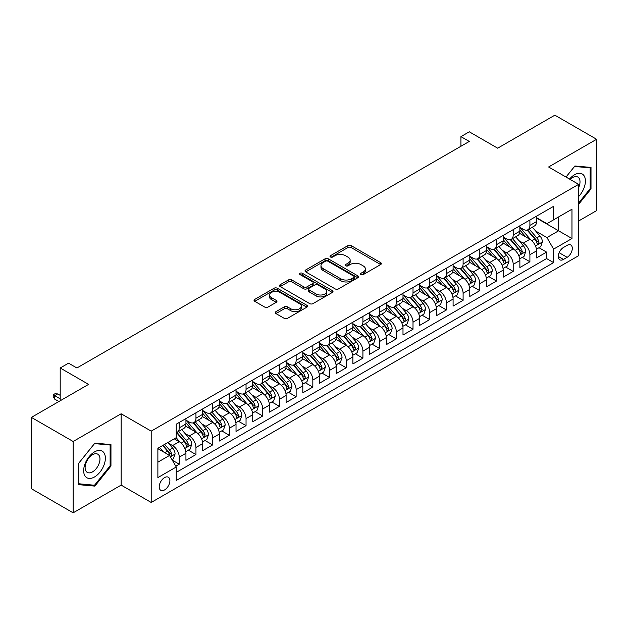 <?xml version="1.0" encoding="UTF-8"?>
<svg xmlns="http://www.w3.org/2000/svg" width="628" height="628" viewBox="0 0 628 628"><rect width="100%" height="100%" fill="white"/><g stroke="black" fill="none" stroke-linecap="round" stroke-linejoin="round"><path stroke-width="0.94" d="M360.967 274.601A1.625 0.934 0 0 0 363.259 274.601L380.678 264.545A2.316 1.335 0 0 0 381.353 263.603A2.316 1.335 0 0 0 380.678 262.653L351.17 245.619A2.316 1.335 0 0 0 347.896 245.619L330.485 255.674A1.625 0.934 0 0 0 330.006 256.334A1.625 0.934 0 0 0 330.485 257.001A1.625 0.934 0 0 0 332.777 257.001L335.03 255.698A7.418 4.278 0 0 1 345.518 255.698L347.975 257.119A7.418 4.278 0 0 1 350.149 260.149A7.418 4.278 0 0 1 347.975 263.171L345.722 264.474A1.625 0.934 0 0 0 345.251 265.134A1.625 0.934 0 0 0 345.722 265.801A1.625 0.934 0 0 0 348.022 265.801L350.275 264.498A7.418 4.278 0 0 1 360.762 264.498L363.219 265.919A7.418 4.278 0 0 1 365.394 268.949A7.418 4.278 0 0 1 363.219 271.971L360.967 273.274A1.625 0.934 0 0 0 360.488 273.934A1.625 0.934 0 0 0 360.967 274.601L360.967 273.274M164.56 489.934A7.56 4.365 120 0 0 169.497 483.27A7.56 4.365 120 0 0 168.335 477.217A7.56 4.365 120 0 0 164.56 477.594A7.56 4.365 120 0 0 159.622 484.251A7.56 4.365 120 0 0 160.784 490.303A7.56 4.365 120 0 0 164.56 489.934M275.943 311.669A2.316 1.335 0 0 0 275.268 312.618A2.316 1.335 0 0 0 275.943 313.56L284.225 318.341A2.316 1.335 0 0 0 287.498 318.341L306.841 307.171A2.316 1.335 0 0 0 307.516 306.229A2.316 1.335 0 0 0 306.841 305.279L277.341 288.252A2.316 1.335 0 0 0 274.059 288.252L254.725 299.415A2.316 1.335 0 0 0 254.042 300.365A2.316 1.335 0 0 0 254.725 301.307L264.718 307.076A2.316 1.335 0 0 0 267.999 307.076L276.273 302.304A2.316 1.335 0 0 0 276.956 301.354A2.316 1.335 0 0 0 276.273 300.412L271.32 297.546A6.202 3.58 0 0 1 269.498 295.011A6.202 3.58 0 0 1 273.329 291.706A6.202 3.58 0 0 1 280.088 292.483L299.509 303.693A6.202 3.58 0 0 1 301.322 306.229A6.202 3.58 0 0 1 297.491 309.533A6.202 3.58 0 0 1 290.74 308.756L287.498 306.888A2.316 1.335 0 0 0 284.225 306.888L275.943 311.669L275.943 313.56M578.647 220.978L596.6 210.608L596.6 139.275L554.854 115.175L497.666 148.192L469.281 131.802L460.936 136.621L469.281 141.441L76.899 367.984L68.554 363.165L60.202 367.984L60.202 400.758M73.146 441.492L73.146 512.825L121.149 485.114L121.149 413.774L73.146 441.492L31.4 417.392L88.587 384.375L60.202 367.984M121.149 413.774L151.199 431.13L578.647 184.342L578.647 255.674L151.199 502.463L151.199 431.13M596.6 139.275L548.597 166.985L578.647 184.342M335.195 288.911A2.316 1.335 0 0 0 338.468 288.911L357.811 277.749A2.316 1.335 0 0 0 358.494 276.799A2.316 1.335 0 0 0 357.811 275.857L328.311 258.822A2.316 1.335 0 0 0 325.029 258.822L305.695 269.985A2.316 1.335 0 0 0 305.012 270.935A2.316 1.335 0 0 0 305.695 271.877L335.195 288.911M300.686 274.954A1.625 0.934 0 0 1 302.335 275.182L302.335 273.251L332.322 290.568A2.316 1.335 0 0 1 333.005 291.51A2.316 1.335 0 0 1 332.322 292.46L312.987 303.622A2.316 1.335 0 0 1 309.706 303.622L280.206 286.596L280.206 284.704A2.316 1.335 0 0 0 279.531 285.646A2.316 1.335 0 0 0 280.206 286.596M280.206 284.704L288.488 279.923A2.316 1.335 0 0 1 291.761 279.923L303.724 286.831A2.316 1.335 0 0 0 307.006 286.831L312.493 283.66A2.316 1.335 0 0 0 313.176 282.71A2.316 1.335 0 0 0 312.493 281.768L300.035 274.577A1.625 0.934 0 0 1 299.564 273.91A1.625 0.934 0 0 1 300.569 273.047A1.625 0.934 0 0 1 302.335 273.251M73.146 512.825L31.4 488.725L31.4 417.392M175.793 466.196L179.255 464.194L172.323 460.191M168.382 443.164L172.574 445.59A9.444 5.456 60 0 1 179.255 457.153L185.935 453.298L185.935 460.34L195.952 454.554L188.353 450.166M185.079 433.524L189.271 435.95A9.444 5.456 60 0 1 195.952 447.513L202.632 443.658L202.632 450.7L212.649 444.914L205.05 440.526M201.776 423.884L205.968 426.31A9.444 5.456 60 0 1 212.649 437.873L219.329 434.019L219.329 441.052L229.346 435.275L221.747 430.887M218.473 414.245L222.665 416.67A9.444 5.456 60 0 1 229.346 428.233L236.026 424.379L236.026 431.412L246.043 425.635L238.444 421.247M235.17 404.605L239.362 407.03A9.444 5.456 60 0 1 246.043 418.593L252.723 414.739L252.723 421.773L262.74 415.995L255.141 411.607M251.867 394.965L256.059 397.383A9.444 5.456 60 0 1 262.74 408.954L269.42 405.099L269.42 412.133L279.436 406.355L271.838 401.967M268.564 385.325L272.756 387.743A9.444 5.456 60 0 1 279.436 399.314L286.117 395.459L286.117 402.493L296.133 396.715L288.535 392.327M285.261 375.685L289.453 378.103A9.444 5.456 60 0 1 296.133 389.674L302.814 385.82L302.814 392.853L312.83 387.076L305.232 382.688M301.958 366.046L306.15 368.463A9.444 5.456 60 0 1 312.83 380.034L319.511 376.18L319.511 383.213L329.527 377.428L321.929 373.048M318.655 356.406L322.847 358.824A9.444 5.456 60 0 1 329.527 370.394L336.208 366.54L336.208 373.574L346.224 367.788L338.625 363.408M335.352 346.766L339.544 349.184A9.444 5.456 60 0 1 346.224 360.755L352.905 356.9L352.905 363.934L362.921 358.148L355.322 353.768M352.049 337.126L356.241 339.544A9.444 5.456 60 0 1 362.921 351.115L369.602 347.26L369.602 354.294L379.618 348.509L372.019 344.128M368.746 327.486L372.938 329.904A9.444 5.456 60 0 1 379.618 341.475L386.299 337.621L386.299 344.654L396.315 338.869L388.716 334.489M385.443 317.846L389.635 320.264A9.444 5.456 60 0 1 396.315 331.835L402.995 327.981L402.995 335.014L413.012 329.229L405.413 324.849M402.14 308.207L406.332 310.625A9.444 5.456 60 0 1 413.012 322.195L419.692 318.341L419.692 325.375L429.709 319.589L422.118 315.209M418.837 298.567L423.036 300.985A9.444 5.456 60 0 1 429.709 312.556L436.389 308.701L436.389 315.735L446.406 309.949L438.815 305.569M435.534 288.927L439.733 291.345A9.444 5.456 60 0 1 446.406 302.916L453.086 299.061L453.086 306.095L463.103 300.31L455.512 295.921M452.239 279.287L456.43 281.705A9.444 5.456 60 0 1 463.103 293.276L469.783 289.422L469.783 296.455L479.8 290.67L472.209 286.282M468.935 269.648L473.127 272.065A9.444 5.456 60 0 1 479.8 283.636L486.48 279.782L486.48 286.815L496.497 281.03L488.906 276.642M485.632 260.008L489.824 262.425A9.444 5.456 60 0 1 496.497 273.996L503.177 270.134L503.177 277.176L513.194 271.39L505.603 267.002M502.329 250.368L506.521 252.786A9.444 5.456 60 0 1 513.194 264.357L519.874 260.494L519.874 267.536L529.899 261.75L529.899 254.717A9.444 5.456 -120 0 0 523.218 243.146L519.026 240.728M522.3 257.362L529.899 261.75M185.935 453.298A9.444 5.456 -120 0 0 179.255 441.727L174.246 438.839M202.632 443.658A9.444 5.456 -120 0 0 195.952 432.088L185.621 426.129M219.329 434.019A9.444 5.456 -120 0 0 212.649 422.448L202.326 416.49M236.026 424.379A9.444 5.456 -120 0 0 229.346 412.808L219.023 406.85M252.723 414.739A9.444 5.456 -120 0 0 246.043 403.168L235.72 397.21M269.42 405.099A9.444 5.456 -120 0 0 262.74 393.528L252.417 387.57M286.117 395.459A9.444 5.456 -120 0 0 279.436 383.889L269.114 377.93M302.814 385.82A9.444 5.456 -120 0 0 296.133 374.249L285.811 368.291M319.511 376.18A9.444 5.456 -120 0 0 312.83 364.609L302.508 358.651M336.208 366.54A9.444 5.456 -120 0 0 329.527 354.969L319.205 349.011M352.905 356.9A9.444 5.456 -120 0 0 346.224 345.329L335.901 339.371M369.602 347.26A9.444 5.456 -120 0 0 362.921 335.69L352.598 329.731M386.299 337.621A9.444 5.456 -120 0 0 379.618 326.05L369.295 320.092M402.995 327.981A9.444 5.456 -120 0 0 396.315 316.41L385.992 310.452M419.692 318.341A9.444 5.456 -120 0 0 413.012 306.77L402.689 300.812M436.389 308.701A9.444 5.456 -120 0 0 429.709 297.13L419.386 291.172M453.086 299.061A9.444 5.456 -120 0 0 446.406 287.491L436.083 281.525M469.783 289.422A9.444 5.456 -120 0 0 463.103 277.851L452.78 271.885M486.48 279.782A9.444 5.456 -120 0 0 479.8 268.211L469.477 262.245M503.177 270.134A9.444 5.456 -120 0 0 496.497 258.571L486.174 252.605M519.874 260.494A9.444 5.456 -120 0 0 513.194 248.931L502.871 242.965M567.131 245.36L563.457 247.487A7.324 4.223 120 0 0 558.677 253.932A7.324 4.223 120 0 0 559.799 259.804A7.324 4.223 120 0 0 563.457 259.435L567.131 257.315A7.324 4.223 120 0 0 571.912 250.87A7.324 4.223 120 0 0 570.789 244.999A7.324 4.223 120 0 0 567.131 245.36M157.879 462.169L169.568 455.418L176.248 466.989L176.248 480.483L553.606 262.622L553.606 249.12L546.925 237.557L535.723 231.088M176.248 466.989L157.879 477.594L157.879 448.282L176.248 437.685L176.248 424.183L553.606 206.322L553.606 219.816L571.975 209.21L571.975 238.522L553.606 249.12M185.935 420.14L189.271 422.063A9.444 5.456 60 0 0 193.997 422.534L200.677 418.68A9.444 5.456 -120 0 0 202.632 414.354L202.632 408.954M202.632 410.5L205.968 412.423A9.444 5.456 60 0 0 210.694 412.894L217.374 409.04A9.444 5.456 -120 0 0 219.329 404.715L219.329 399.314M219.329 400.86L222.665 402.784A9.444 5.456 60 0 0 227.391 403.255L234.071 399.4A9.444 5.456 -120 0 0 236.026 395.075L236.026 389.674M236.026 391.22L239.362 393.144A9.444 5.456 60 0 0 244.088 393.615L250.768 389.752A9.444 5.456 -120 0 0 252.723 385.435L252.723 380.034M252.723 381.573L256.059 383.504A9.444 5.456 60 0 0 260.785 383.975L267.465 380.113A9.444 5.456 -120 0 0 269.42 375.795L269.42 370.394M269.42 371.933L272.756 373.864A9.444 5.456 60 0 0 277.482 374.335L284.162 370.473A9.444 5.456 -120 0 0 286.117 366.155L286.117 360.755M286.117 362.293L289.453 364.224A9.444 5.456 60 0 0 294.179 364.695L300.859 360.833A9.444 5.456 -120 0 0 302.814 356.516L302.814 351.115M302.814 352.653L306.15 354.584A9.444 5.456 60 0 0 310.876 355.055L317.556 351.193A9.444 5.456 -120 0 0 319.511 346.876L319.511 341.475M319.511 343.014L322.847 344.945A9.444 5.456 60 0 0 327.573 345.416L334.253 341.554A9.444 5.456 -120 0 0 336.208 337.236L336.208 331.835M336.208 333.374L339.544 335.305A9.444 5.456 60 0 0 344.27 335.776L350.95 331.914A9.444 5.456 -120 0 0 352.905 327.588L352.905 322.195M352.905 323.734L356.241 325.665A9.444 5.456 60 0 0 360.967 326.128L367.647 322.274A9.444 5.456 -120 0 0 369.602 317.949L369.602 312.556M369.602 314.094L372.938 316.025A9.444 5.456 60 0 0 377.664 316.488L384.344 312.634A9.444 5.456 -120 0 0 386.299 308.309L386.299 302.916M386.299 304.454L389.635 306.386A9.444 5.456 60 0 0 394.36 306.849L401.041 302.994A9.444 5.456 -120 0 0 402.995 298.669L402.995 293.276M402.995 294.815L406.332 296.746A9.444 5.456 60 0 0 411.057 297.209L417.738 293.355A9.444 5.456 -120 0 0 419.692 289.029L419.692 283.636M419.692 285.175L423.036 287.106A9.444 5.456 60 0 0 427.754 287.569L434.435 283.715A9.444 5.456 -120 0 0 436.389 279.389L436.389 273.996M436.389 275.535L439.733 277.466A9.444 5.456 60 0 0 444.451 277.929L451.132 274.075A9.444 5.456 -120 0 0 453.086 269.75L453.086 264.357M453.086 265.895L456.43 267.826A9.444 5.456 60 0 0 461.148 268.289L467.829 264.435A9.444 5.456 -120 0 0 469.783 260.11L469.783 254.717M469.783 256.255L473.127 258.186A9.444 5.456 60 0 0 477.845 258.65L484.526 254.795A9.444 5.456 -120 0 0 486.48 250.47L486.48 245.077M486.48 246.616L489.824 248.547A9.444 5.456 60 0 0 494.542 249.01L501.223 245.156A9.444 5.456 -120 0 0 503.177 240.83L503.177 235.437M503.177 236.976L506.521 238.907A9.444 5.456 60 0 0 511.239 239.37L517.919 235.516A9.444 5.456 -120 0 0 519.874 231.19L519.874 225.79M176.248 472.389L546.596 258.571L546.596 252.111L536.571 257.896L536.571 250.855A9.444 5.456 -120 0 0 529.899 239.292L519.568 233.326M519.874 227.336L523.218 229.267A9.444 5.456 -120 0 0 527.936 229.73A9.444 5.456 -120 0 0 529.899 225.405L529.899 220.012M527.936 229.73L534.616 225.876A9.444 5.456 -120 0 0 536.571 221.551L536.571 216.15M179.255 422.448L179.255 427.849A9.444 5.456 60 0 1 177.3 432.174A9.444 5.456 60 0 1 176.248 432.551M177.3 432.174L183.973 428.32A9.444 5.456 -120 0 0 185.935 423.994L185.935 418.593M195.952 412.808L195.952 418.209A9.444 5.456 60 0 1 193.997 422.534M212.649 403.168L212.649 408.569A9.444 5.456 60 0 1 210.694 412.894M229.346 393.528L229.346 398.929A9.444 5.456 60 0 1 227.391 403.255M246.043 383.889L246.043 389.289A9.444 5.456 60 0 1 244.088 393.615M262.74 374.249L262.74 379.65A9.444 5.456 60 0 1 260.785 383.975M279.436 364.609L279.436 370.01A9.444 5.456 60 0 1 277.482 374.335M296.133 354.969L296.133 360.37A9.444 5.456 60 0 1 294.179 364.695M312.83 345.329L312.83 350.73A9.444 5.456 60 0 1 310.876 355.055M329.527 335.69L329.527 341.09A9.444 5.456 60 0 1 327.573 345.416M346.224 326.05L346.224 331.451A9.444 5.456 60 0 1 344.27 335.776M362.921 316.41L362.921 321.811A9.444 5.456 60 0 1 360.967 326.128M379.618 306.77L379.618 312.171A9.444 5.456 60 0 1 377.664 316.488M396.315 297.13L396.315 302.531A9.444 5.456 60 0 1 394.36 306.849M413.012 287.491L413.012 292.891A9.444 5.456 60 0 1 411.057 297.209M429.709 277.851L429.709 283.252A9.444 5.456 60 0 1 427.754 287.569M446.406 268.211L446.406 273.612A9.444 5.456 60 0 1 444.451 277.929M463.103 258.571L463.103 263.964A9.444 5.456 60 0 1 461.148 268.289M479.8 248.931L479.8 254.324A9.444 5.456 60 0 1 477.845 258.65M496.497 239.292L496.497 244.685A9.444 5.456 60 0 1 494.542 249.01M513.194 229.652L513.194 235.045A9.444 5.456 60 0 1 511.239 239.37M513.194 264.357L513.194 271.39M496.497 273.996L496.497 281.03M479.8 283.636L479.8 290.67M463.103 293.276L463.103 300.31M446.406 302.916L446.406 309.949M429.709 312.556L429.709 319.589M413.012 322.195L413.012 329.229M396.315 331.835L396.315 338.869M379.618 341.475L379.618 348.509M362.921 351.115L362.921 358.148M346.224 360.755L346.224 367.788M329.527 370.394L329.527 377.428M312.83 380.034L312.83 387.076M296.133 389.674L296.133 396.715M279.436 399.314L279.436 406.355M262.74 408.954L262.74 415.995M246.043 418.593L246.043 425.635M229.346 428.233L229.346 435.275M212.649 437.873L212.649 444.914M195.952 447.513L195.952 454.554M179.255 457.153L179.255 464.194M169.568 455.418L157.879 448.675M546.925 237.557L558.614 230.806L558.614 216.927L571.975 209.21M536.571 218.081L571.975 238.522M536.571 217.696L546.925 223.67L553.606 219.816M121.149 485.114L151.199 502.463M460.936 136.621L460.936 146.261M538.997 247.722L546.596 252.111M546.596 258.571L553.606 262.622M578.647 204.288L591.003 188.91L591.003 167.433L574.895 165.988L566.009 177.041L574.557 166.467L590.171 167.857L590.171 188.675L578.647 203.009M78.736 484.667L94.852 486.111L110.96 466.062L110.96 444.585L94.852 443.14L78.736 463.189L78.736 484.667M590.171 188.431L591.003 188.91M110.128 465.584L110.96 466.062M93.148 485.13L94.852 486.111M361.618 274.829L363.219 273.902A7.418 4.278 0 0 0 365.394 270.872L365.394 268.949M350.149 260.149L350.149 262.072A7.418 4.278 0 0 1 347.975 265.102L346.373 266.029M380.647 264.561L351.17 247.55A2.316 1.335 0 0 0 347.896 247.55L331.129 257.229M357.779 277.764L328.311 260.746A2.316 1.335 0 0 0 325.029 260.746L305.726 271.9M353.713 277.458A1.625 0.934 0 0 0 354.192 276.799A1.625 0.934 0 0 0 353.713 276.139L327.816 261.185A1.625 0.934 0 0 0 325.524 261.185L323.145 262.559A7.418 4.278 0 0 0 320.979 265.589A7.418 4.278 0 0 0 323.145 268.611L340.847 278.832A7.418 4.278 0 0 0 351.335 278.832L353.713 277.458L353.713 279.389A1.625 0.934 0 0 0 354.192 278.73L354.192 276.799M320.979 265.589L320.979 267.512A7.418 4.278 0 0 0 323.145 270.542L323.145 268.611M353.713 279.389L351.335 280.763A7.418 4.278 0 0 1 340.847 280.763L323.145 270.542M280.237 286.611L288.488 281.846L288.488 279.923M313.176 282.71L313.176 284.641A2.316 1.335 0 0 1 312.493 285.591L307.006 288.754A2.316 1.335 0 0 1 303.724 288.754L291.761 281.846A2.316 1.335 0 0 0 288.488 281.846M302.335 275.182L332.298 292.475M316.143 293.998A6.202 3.58 0 0 0 322.894 294.775A6.202 3.58 0 0 0 326.725 291.463A6.202 3.58 0 0 0 324.911 288.935L318.066 284.986A2.316 1.335 0 0 0 314.785 284.986L309.298 288.158A2.316 1.335 0 0 0 308.623 289.1A2.316 1.335 0 0 0 309.298 290.05L316.143 293.998L316.143 295.929A6.202 3.58 0 0 0 322.894 296.699A6.202 3.58 0 0 0 326.725 293.394L326.725 291.463M308.623 289.1L308.623 291.031A2.316 1.335 0 0 0 309.298 291.973L309.298 290.05M316.143 295.929L309.298 291.973M301.322 306.229L301.322 308.152A6.202 3.58 0 0 1 297.491 311.464A6.202 3.58 0 0 1 290.74 310.687L287.498 308.819A2.316 1.335 0 0 0 284.225 308.819L275.975 313.576M269.498 295.011L269.498 296.942A6.202 3.58 0 0 0 271.32 299.478L271.32 297.546M276.241 302.319L271.32 299.478M306.809 307.194L277.341 290.175A2.316 1.335 0 0 0 274.059 290.175L254.756 301.322M536.43 249.206L540.747 246.71L542.419 241.89A6.256 3.611 -120 0 0 539.978 236.018L532.348 227.187M530.825 239.904L521.774 229.424A18.063 10.433 -120 0 0 519.874 227.438M525.864 236.96L520.8 231.104A14.994 8.659 -120 0 0 519.874 230.091M527.088 230.068L534.805 239.009A6.256 3.611 60 0 1 537.034 243.319L537.49 244.056L538.337 243.939L539.036 242.157A6.256 3.611 -120 0 0 536.807 237.847L529.176 229.016M527.544 229.927L535.833 239.527A3.187 1.837 60 0 1 536.634 240.775L539.036 242.157M578.647 196.525A15.347 8.863 120 0 0 585.21 178.729A15.347 8.863 120 0 0 574.557 174.749A15.347 8.863 120 0 0 569.533 179.074M578.647 187.591A10.511 6.068 120 0 0 577.839 177.041A10.511 6.068 120 0 0 572.587 177.559A10.511 6.068 120 0 0 570.153 179.435M589.135 167.26L590.171 167.857M103.918 465.27A15.347 8.863 120 0 0 99.938 450.449A15.347 8.863 120 0 0 85.118 463.59A15.347 8.863 120 0 0 89.09 478.418A15.347 8.863 120 0 0 103.918 465.27M98.973 463.864A10.511 6.068 120 0 0 97.795 454.193A10.511 6.068 120 0 0 86.107 462.718A10.511 6.068 120 0 0 87.284 472.389A10.511 6.068 120 0 0 98.973 463.864M78.9 483.85L78.9 463.04L94.514 443.619L110.128 445.009L110.128 465.827L94.514 485.248L78.736 483.756M109.091 444.412L110.128 445.009M519.733 258.846L524.05 256.35L525.722 251.53A6.256 3.611 -120 0 0 523.281 245.658L515.651 236.827M514.128 249.544L505.077 239.064A18.063 10.433 -120 0 0 503.177 237.078M509.167 246.6L504.103 240.744A14.994 8.659 -120 0 0 503.177 239.731M510.391 239.708L518.108 248.649A6.256 3.611 60 0 1 520.337 252.958L520.793 253.696L521.64 253.579L522.339 251.797A6.256 3.611 -120 0 0 520.11 247.487L512.479 238.656M510.847 239.566L519.136 249.167A3.187 1.837 60 0 1 519.937 250.415L522.339 251.797M503.036 268.486L507.353 265.989L509.025 261.17A6.256 3.611 -120 0 0 506.584 255.298L498.954 246.466M497.431 259.183L488.38 248.704A18.063 10.433 -120 0 0 486.48 246.718M492.47 256.24L487.406 250.384A14.994 8.659 -120 0 0 486.48 249.371M493.694 249.355L501.411 258.289A6.256 3.611 60 0 1 503.64 262.598L504.096 263.336L504.943 263.218L505.642 261.436A6.256 3.611 -120 0 0 503.413 257.127L495.782 248.296M494.15 249.206L502.439 258.807A3.187 1.837 60 0 1 503.24 260.055L505.642 261.436M486.339 278.126L490.656 275.629L492.328 270.809A6.256 3.611 -120 0 0 489.887 264.938L482.257 256.106M480.734 268.823L471.683 258.344A18.063 10.433 -120 0 0 469.783 256.357M475.773 265.88L470.71 260.023A14.994 8.659 -120 0 0 469.783 259.011M476.997 258.995L484.714 267.928A6.256 3.611 60 0 1 486.943 272.238L487.399 272.976L488.246 272.858L488.945 271.076A6.256 3.611 -120 0 0 486.716 266.767L479.085 257.935M477.453 258.846L485.742 268.446A3.187 1.837 60 0 1 486.543 269.695L488.945 271.076M469.642 287.765L473.959 285.277L475.632 280.449A6.256 3.611 -120 0 0 473.19 274.577L465.56 265.746M464.037 278.463L454.986 267.983A18.063 10.433 -120 0 0 453.086 265.997M459.076 275.519L454.013 269.663A14.994 8.659 -120 0 0 453.086 268.658M460.3 268.635L468.017 277.568A6.256 3.611 60 0 1 470.246 281.878L470.702 282.616L471.55 282.498L472.248 280.716A6.256 3.611 -120 0 0 470.019 276.406L462.389 267.575M460.756 268.486L469.045 278.086A3.187 1.837 60 0 1 469.846 279.334L472.248 280.716M452.945 297.405L457.263 294.917L458.935 290.089A6.256 3.611 -120 0 0 456.493 284.217L448.863 275.386M447.34 288.103L438.289 277.623A18.063 10.433 -120 0 0 436.389 275.637M442.371 285.159L437.316 279.303A14.994 8.659 -120 0 0 436.389 278.298M443.604 278.275L451.32 287.208A6.256 3.611 60 0 1 453.549 291.518L454.005 292.256L454.853 292.138L455.551 290.356A6.256 3.611 -120 0 0 453.322 286.046L445.692 277.215M444.059 278.126L452.348 287.726A3.187 1.837 60 0 1 453.149 288.974L455.551 290.356M436.248 307.045L440.566 304.556L442.23 299.729A6.256 3.611 -120 0 0 439.796 293.857L432.166 285.026M430.643 297.743L421.592 287.263A18.063 10.433 -120 0 0 419.692 285.277M425.674 294.799L420.619 288.943A14.994 8.659 -120 0 0 419.692 287.938M426.907 287.914L434.623 296.848A6.256 3.611 60 0 1 436.853 301.157L437.308 301.895L438.156 301.778L438.854 299.996A6.256 3.611 -120 0 0 436.625 295.686L428.995 286.855M427.362 287.765L435.651 297.366A3.187 1.837 60 0 1 436.452 298.614L438.854 299.996M419.551 316.685L423.869 314.196L425.533 309.376A6.256 3.611 -120 0 0 423.099 303.497L415.469 294.665M413.946 307.382L404.895 296.903A18.063 10.433 -120 0 0 402.995 294.917M408.977 304.439L403.922 298.583A14.994 8.659 -120 0 0 402.995 297.578M410.21 297.554L417.926 306.488A6.256 3.611 60 0 1 420.156 310.797L420.611 311.535L421.459 311.417L422.157 309.643A6.256 3.611 -120 0 0 419.928 305.326L412.298 296.495M410.665 297.405L418.955 307.006A3.187 1.837 60 0 1 419.755 308.254L422.157 309.643M402.854 326.325L407.172 323.836L408.836 319.016A6.256 3.611 -120 0 0 406.402 313.137L398.772 304.305M397.241 317.022L388.198 306.543A18.063 10.433 -120 0 0 386.299 304.556M392.28 314.079L387.225 308.222A14.994 8.659 -120 0 0 386.299 307.218M393.513 307.194L401.229 316.127A6.256 3.611 60 0 1 403.459 320.437L403.914 321.175L404.762 321.057L405.46 319.283A6.256 3.611 -120 0 0 403.231 314.966L395.601 306.134M393.96 307.045L402.258 316.645A3.187 1.837 60 0 1 403.058 317.894L405.46 319.283M386.157 335.964L390.475 333.476L392.139 328.656A6.256 3.611 -120 0 0 389.705 322.776L382.075 313.945M380.544 326.662L371.501 316.182A18.063 10.433 -120 0 0 369.602 314.196M375.583 323.718L370.528 317.862A14.994 8.659 -120 0 0 369.602 316.857M376.816 316.834L384.532 325.767A6.256 3.611 60 0 1 386.762 330.077L387.217 330.815L388.065 330.697L388.763 328.923A6.256 3.611 -120 0 0 386.534 324.605L378.904 315.774M377.263 316.685L385.561 326.285A3.187 1.837 60 0 1 386.361 327.533L388.763 328.923M369.46 345.604L373.778 343.116L375.442 338.296A6.256 3.611 -120 0 0 373.008 332.416L365.378 323.585M363.848 336.302L354.804 325.822A18.063 10.433 -120 0 0 352.905 323.836M358.886 333.358L353.831 327.502A14.994 8.659 -120 0 0 352.905 326.497M360.119 326.474L367.835 335.407A6.256 3.611 60 0 1 370.065 339.717L370.52 340.454L371.36 340.337L372.066 338.563A6.256 3.611 -120 0 0 369.837 334.245L362.207 325.414M360.566 326.325L368.864 335.925A3.187 1.837 60 0 1 369.664 337.173L372.066 338.563M352.763 355.244L357.081 352.755L358.745 347.936A6.256 3.611 -120 0 0 356.312 342.056L348.681 333.225M347.151 345.942L338.107 335.462A18.063 10.433 -120 0 0 336.208 333.476M342.189 342.998L337.134 337.142A14.994 8.659 -120 0 0 336.208 336.137M343.422 336.113L351.138 345.047A6.256 3.611 60 0 1 353.368 349.356L353.823 350.094L354.663 349.977L355.37 348.202A6.256 3.611 -120 0 0 353.14 343.885L345.51 335.054M343.869 335.964L352.167 345.565A3.187 1.837 60 0 1 352.967 346.813L355.37 348.202M336.066 364.884L340.384 362.395L342.048 357.575A6.256 3.611 -120 0 0 339.615 351.696L331.984 342.864M330.454 355.581L321.41 345.11A18.063 10.433 -120 0 0 319.511 343.124M325.492 352.638L320.437 346.782A14.994 8.659 -120 0 0 319.511 345.777M326.725 345.753L334.441 354.687A6.256 3.611 60 0 1 336.671 358.996L337.126 359.742L337.966 359.616L338.673 357.842A6.256 3.611 -120 0 0 336.443 353.533L328.813 344.694M327.172 345.604L335.47 355.205A3.187 1.837 60 0 1 336.27 356.453L338.673 357.842M319.369 374.524L323.687 372.035L325.351 367.215A6.256 3.611 -120 0 0 322.918 361.336L315.287 352.504M313.757 365.221L304.713 354.749A18.063 10.433 -120 0 0 302.814 352.763M308.795 362.278L303.74 356.421A14.994 8.659 -120 0 0 302.814 355.417M310.028 355.393L317.737 364.326A6.256 3.611 60 0 1 319.974 368.636L320.429 369.382L321.269 369.256L321.976 367.482A6.256 3.611 -120 0 0 319.746 363.172L312.116 354.333M310.475 355.244L318.773 364.844A3.187 1.837 60 0 1 319.574 366.093L321.976 367.482M302.672 384.163L306.99 381.675L308.654 376.855A6.256 3.611 -120 0 0 306.221 370.975L298.59 362.144M297.06 374.861L288.017 364.389A18.063 10.433 -120 0 0 286.117 362.403M292.099 371.925L287.043 366.061A14.994 8.659 -120 0 0 286.117 365.056M293.323 365.033L301.04 373.966A6.256 3.611 60 0 1 303.277 378.276L303.732 379.022L304.572 378.896L305.279 377.122A6.256 3.611 -120 0 0 303.049 372.812L295.419 363.973M293.778 364.884L302.076 374.484A3.187 1.837 60 0 1 302.877 375.732L305.279 377.122M285.976 393.803L290.293 391.315L291.957 386.495A6.256 3.611 -120 0 0 289.524 380.615L281.894 371.784M280.363 384.501L271.32 374.029A18.063 10.433 -120 0 0 269.42 372.043M275.402 381.565L270.346 375.701A14.994 8.659 -120 0 0 269.42 374.696M276.626 374.673L284.343 383.606A6.256 3.611 60 0 1 286.58 387.916L287.035 388.661L287.875 388.536L288.582 386.762A6.256 3.611 -120 0 0 286.352 382.452L278.722 373.613M277.081 374.524L285.371 384.124A3.187 1.837 60 0 1 286.18 385.372L288.582 386.762M269.279 403.443L273.596 400.954L275.26 396.135A6.256 3.611 -120 0 0 272.827 390.255L265.197 381.424M263.666 394.141L254.623 383.669A18.063 10.433 -120 0 0 252.723 381.683M258.705 391.205L253.641 385.341A14.994 8.659 -120 0 0 252.723 384.336M259.929 384.312L267.646 393.246A6.256 3.611 60 0 1 269.883 397.555L270.338 398.301L271.178 398.176L271.885 396.401A6.256 3.611 -120 0 0 269.655 392.092L262.025 383.253M260.385 384.163L268.674 393.764A3.187 1.837 60 0 1 269.483 395.012L271.885 396.401M252.582 413.083L256.899 410.594L258.563 405.774A6.256 3.611 -120 0 0 256.13 399.895L248.5 391.063M246.969 403.78L237.926 393.309A18.063 10.433 -120 0 0 236.026 391.322M242.008 400.845L236.944 394.981A14.994 8.659 -120 0 0 236.026 393.976M243.232 393.952L250.949 402.886A6.256 3.611 60 0 1 253.186 407.195L253.641 407.941L254.481 407.823L255.188 406.041A6.256 3.611 -120 0 0 252.958 401.732L245.328 392.893M243.688 393.803L251.977 403.404A3.187 1.837 60 0 1 252.786 404.652L255.188 406.041M235.885 422.723L240.202 420.234L241.866 415.414A6.256 3.611 -120 0 0 239.433 409.535L231.803 400.703M230.272 413.42L221.229 402.948A18.063 10.433 -120 0 0 219.329 400.962M225.311 410.484L220.247 404.62A14.994 8.659 -120 0 0 219.329 403.616M226.535 403.592L234.252 412.525A6.256 3.611 60 0 1 236.489 416.835L236.944 417.581L237.784 417.463L238.491 415.681A6.256 3.611 -120 0 0 236.261 411.371L228.631 402.54M226.991 403.443L235.28 413.043A3.187 1.837 60 0 1 236.089 414.292L238.491 415.681M219.188 432.362L223.497 429.874L225.169 425.054A6.256 3.611 -120 0 0 222.736 419.174L215.106 410.343M213.575 423.06L204.532 412.588A18.063 10.433 -120 0 0 202.632 410.602M208.614 420.124L203.551 414.26A14.994 8.659 -120 0 0 202.632 413.255M209.838 413.232L217.555 422.165A6.256 3.611 60 0 1 219.792 426.475L220.247 427.221L221.087 427.103L221.794 425.321A6.256 3.611 -120 0 0 219.565 421.011L211.934 412.18M210.294 413.083L218.583 422.683A3.187 1.837 60 0 1 219.392 423.931L221.794 425.321M202.491 442.002L206.8 439.514L208.472 434.694A6.256 3.611 -120 0 0 206.039 428.814L198.409 419.983M196.878 432.7L187.835 422.228A18.063 10.433 -120 0 0 185.935 420.242M191.917 429.764L186.854 423.9A14.994 8.659 -120 0 0 185.935 422.895M193.141 422.872L200.858 431.805A6.256 3.611 60 0 1 203.087 436.115L203.543 436.86L204.39 436.743L205.097 434.961A6.256 3.611 -120 0 0 202.868 430.651L195.237 421.82M193.597 422.723L201.886 432.323A3.187 1.837 60 0 1 202.695 433.571L205.097 434.961M185.794 451.642L190.103 449.153L191.776 444.334A6.256 3.611 -120 0 0 189.342 438.454L181.712 429.623M180.181 442.34L176.185 437.716M175.22 439.404L174.568 438.65M176.444 432.511L184.161 441.445A6.256 3.611 60 0 1 186.39 445.754L186.846 446.5L187.694 446.382L188.4 444.6A6.256 3.611 -120 0 0 186.163 440.291L178.54 431.46M176.9 432.362L185.189 441.963A3.187 1.837 60 0 1 185.998 443.211L188.4 444.6M171.994 459.61L173.407 458.793L175.079 453.973A6.256 3.611 -120 0 0 172.645 448.102L167.841 442.536M163.358 451.83L159.488 447.356M158.523 449.044L157.879 448.298M162.66 445.527L167.464 451.085A6.256 3.611 60 0 1 169.693 455.394L170.149 456.14L170.997 456.022L171.703 454.24A6.256 3.611 -120 0 0 169.466 449.931L164.669 444.365M163.052 445.299L168.492 451.603A3.187 1.837 60 0 1 169.301 452.851L171.703 454.24M54.691 399.125L53.192 396.715L53.192 394.784L54.856 393.819L57.698 393.913L54.691 395.648L54.691 399.125L58.867 401.535M53.192 394.784L60.202 398.835M57.698 393.913L60.202 395.365M172.574 445.59L179.255 441.727M189.271 435.95L195.952 432.088M205.968 426.31L212.649 422.448M222.665 416.67L229.346 412.808M239.362 407.03L246.043 403.168M256.059 397.383L262.74 393.528M272.756 387.743L279.436 383.889M289.453 378.103L296.133 374.249M306.15 368.463L312.83 364.609M322.847 358.824L329.527 354.969M339.544 349.184L346.224 345.329M356.241 339.544L362.921 335.69M372.938 329.904L379.618 326.05M389.635 320.264L396.315 316.41M406.332 310.625L413.012 306.77M423.036 300.985L429.709 297.13M439.733 291.345L446.406 287.491M456.43 281.705L463.103 277.851M473.127 272.065L479.8 268.211M489.824 262.425L496.497 258.571M506.521 252.786L513.194 248.931M523.218 243.146L529.899 239.292M529.899 225.405L536.571 221.551M179.255 427.849L185.935 423.994M195.952 418.209L202.632 414.354M212.649 408.569L219.329 404.715M229.346 398.929L236.026 395.075M246.043 389.289L252.723 385.435M262.74 379.65L269.42 375.795M279.436 370.01L286.117 366.155M296.133 360.37L302.814 356.516M312.83 350.73L319.511 346.876M329.527 341.09L336.208 337.236M346.224 331.451L352.905 327.588M362.921 321.811L369.602 317.949M379.618 312.171L386.299 308.309M396.315 302.531L402.995 298.669M413.012 292.891L419.692 289.029M429.709 283.252L436.389 279.389M446.406 273.612L453.086 269.75M463.103 263.964L469.783 260.11M479.8 254.324L486.48 250.47M496.497 244.685L503.177 240.83M513.194 235.045L519.874 231.19M529.899 254.717L536.571 250.855M559.124 252.691L567.131 257.315M558.276 256.452L563.457 259.435M363.219 273.902L363.219 271.971M345.722 265.801L345.722 264.474M347.975 265.102L347.975 263.171M330.485 257.001L330.485 255.674M347.896 247.55L347.896 245.619M351.17 247.55L351.17 245.619M380.678 264.545L380.678 262.653M305.695 271.877L305.695 269.985M325.029 260.746L325.029 258.822M328.311 260.746L328.311 258.822M357.811 277.749L357.811 275.857M340.847 280.763L340.847 278.832M351.335 280.763L351.335 278.832M291.761 281.846L291.761 279.923M303.724 288.754L303.724 286.831M307.006 288.754L307.006 286.831M312.493 285.591L312.493 283.66M332.322 292.46L332.322 290.568M284.225 308.819L284.225 306.888M287.498 308.819L287.498 306.888M290.74 310.687L290.74 308.756M276.273 302.304L276.273 300.412M254.725 301.307L254.725 299.415M274.059 290.175L274.059 288.252M277.341 290.175L277.341 288.252M306.841 307.171L306.841 305.279M535.48 245.995L542.372 242.016M521.774 229.424L522.637 228.93M536.807 237.847L539.978 236.018M531.822 240.728L534.805 239.009M518.783 255.635L525.675 251.655M505.077 239.064L505.94 238.569M520.11 247.487L523.281 245.658M515.125 250.368L518.108 248.649M502.086 265.275L508.978 261.295M488.38 248.704L489.243 248.209M503.413 257.127L506.584 255.298M498.428 260.008L501.411 258.289M485.389 274.915L492.281 270.935M471.683 258.344L472.546 257.849M486.716 266.767L489.887 264.938M481.731 269.648L484.714 267.928M468.692 284.555L475.584 280.575M454.986 267.983L455.85 267.489M470.019 276.406L473.19 274.577M465.034 279.287L468.017 277.568M451.995 294.194L458.887 290.214M438.289 277.623L439.153 277.129M453.322 286.046L456.493 284.217M448.337 288.927L451.32 287.208M435.298 303.834L442.19 299.854M421.592 287.263L422.456 286.768M436.625 295.686L439.796 293.857M431.64 298.567L434.623 296.848M418.601 313.474L425.494 309.494M404.895 296.903L405.759 296.408M419.928 305.326L423.099 303.497M414.935 308.207L417.926 306.488M401.904 323.114L408.797 319.134M388.198 306.543L389.054 306.048M403.231 314.966L406.402 313.137M398.238 317.846L401.229 316.127M385.207 332.754L392.1 328.774M371.501 316.182L372.357 315.688M386.534 324.605L389.705 322.776M381.541 327.486L384.532 325.767M368.51 342.393L375.403 338.414M354.804 325.822L355.66 325.328M369.837 334.245L373.008 332.416M364.844 337.126L367.835 335.407M351.813 352.033L358.706 348.053M338.107 335.462L338.963 334.967M353.14 343.885L356.312 342.056M348.148 346.766L351.138 345.047M335.109 361.673L342.009 357.693M321.41 345.11L322.266 344.607M336.443 353.533L339.615 351.696M331.451 356.406L334.441 354.687M318.412 371.313L325.312 367.333M304.713 354.749L305.569 354.247M319.746 363.172L322.918 361.336M314.754 366.046L317.737 364.326M301.715 380.953L308.615 376.973M288.017 364.389L288.872 363.887M303.049 372.812L306.221 370.975M298.057 375.685L301.04 373.966M285.018 390.592L291.918 386.613M271.32 374.029L272.175 373.527M286.352 382.452L289.524 380.615M281.36 385.325L284.343 383.606M268.321 400.232L275.221 396.252M254.623 383.669L255.478 383.166M269.655 392.092L272.827 390.255M264.663 394.973L267.646 393.246M251.624 409.872L258.524 405.892M237.926 393.309L238.781 392.806M252.958 401.732L256.13 399.895M247.966 404.613L250.949 402.886M234.927 419.52L241.827 415.532M221.229 402.948L222.084 402.446M236.261 411.371L239.433 409.535M231.269 414.252L234.252 412.525M218.23 429.16L225.13 425.172M204.532 412.588L205.387 412.086M219.565 421.011L222.736 419.174M214.572 423.892L217.555 422.165M201.533 438.799L208.433 434.812M187.835 422.228L188.69 421.726M202.868 430.651L206.039 428.814M197.875 433.532L200.858 431.805M184.836 448.439L191.736 444.451M186.163 440.291L189.342 438.454M181.178 443.172L184.161 441.445M170.361 456.791L175.039 454.091M169.466 449.931L172.645 448.102M164.764 452.647L167.464 451.085"/></g></svg>
